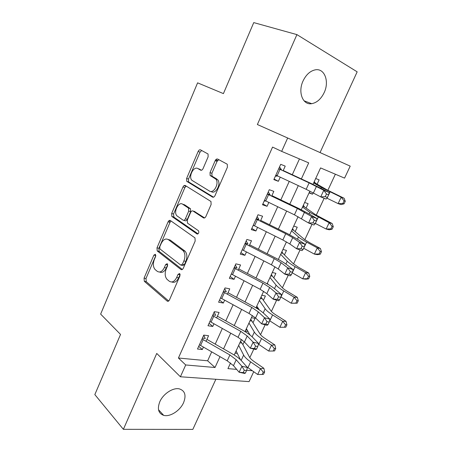 <?xml version="1.0" encoding="UTF-8"?>
<svg xmlns="http://www.w3.org/2000/svg" width="452" height="452" viewBox="0 0 452 452"><rect width="100%" height="100%" fill="white"/><g stroke="black" fill="none" stroke-linecap="round" stroke-linejoin="round"><path stroke-width="0.68" d="M155.415 254.273L153.889 255.114L144.058 278.144L144.312 281.308L167.138 301.049C168.003 301.608 168.771 301.241 169.449 299.947L179.964 275.867L179.704 273.511L178.054 274.347L176.687 277.471C174.5 281.652 172.026 282.901 169.257 281.206L167.031 279.353C164.901 276.754 164.618 273.313 166.183 269.025L167.511 265.957L167.274 263.669L165.686 264.505L164.37 267.561C162.251 271.663 159.872 272.912 157.228 271.307L155.115 269.55C153.075 267.059 152.821 263.708 154.347 259.505L155.629 256.499L155.415 254.273M155.85 255.459L145.99 278.511L146.25 281.669L168.675 301.004M180.167 274.437L178.642 277.861L176.687 277.471M167.726 264.714L166.308 267.968L164.37 267.561M303.038 80.993C297.659 92.361 302.897 105.327 311.694 103.683C316.886 102.711 321.044 99.022 324.163 92.626C329.598 81.496 324.564 67.896 315.208 69.857C310.134 70.97 306.077 74.682 303.038 80.993M159.788 401.783C157.104 408.902 158.392 413.422 163.658 415.348C169.997 417.219 180.139 410.659 183.58 402.653C186.393 395.393 185.015 390.81 179.444 388.906C173.223 387.274 163.178 393.765 159.788 401.783M208.123 156.827L208.044 154.002L200.547 149.872C199.643 149.555 198.846 150.075 198.168 151.431L186.625 178.455L186.744 181.32L212.485 197.078C213.446 197.484 214.293 196.993 215.011 195.603L227.384 167.268L227.294 164.353L226.904 164.019L217.694 159.076C216.728 158.737 215.892 159.262 215.186 160.652L210.016 172.596L210.123 175.506L215.819 179.122C219.599 183.173 213.683 194.055 209.4 191.021L191.829 180.252C188.213 176.534 193.71 165.816 197.857 168.562L200.626 170.15C201.541 170.5 202.349 169.997 203.044 168.63L208.123 156.827M320.056 152.573L357.165 71.834L296.913 34.612L253.753 22.6L223.418 93.609L197.597 82.846L100.643 314.106L120.537 334.435L94.835 394.602L123.379 429.327L156.742 353.441L180.404 376.77L185.71 364.962L178.427 358.012L272.562 147.092L281.664 151.369L287.67 138.001L350.198 166.133L344.571 178.128L320.581 167.924L313.004 184.337M296.913 34.612L257.38 124.532L287.67 138.001M170.347 220.508C169.506 220.096 168.76 220.531 168.104 221.825L156.991 247.849L157.206 250.922L180.907 269.482C181.8 269.997 182.591 269.59 183.286 268.268L195.174 241.035L194.976 237.888L170.347 220.508M171.67 213.474L182.992 186.958C183.659 185.636 184.433 185.156 185.303 185.523L210.977 201.49L211.118 204.519L205.909 216.457C205.191 217.824 204.366 218.293 203.423 217.853L193.032 211.027C192.128 210.609 191.332 211.073 190.642 212.412L187.326 220.101L187.501 223.147L198.552 230.808C199.134 232.831 198.609 233.87 196.97 233.933L171.833 216.446L171.67 213.474L173.574 214.011L184.879 187.569L182.992 186.958M123.379 429.327L192.829 429.4L215.864 379.273M313.163 192.767L312.501 194.202L309.224 192.518M317.168 184.117L319.129 179.873L315.705 178.489M306.151 207.926L308.111 203.688L304.648 202.439M295.275 231.435L297.23 227.198L293.732 226.09M284.534 254.645L286.489 250.414L282.952 249.436M273.929 277.568L275.884 273.341L272.307 272.494M258.81 309.145L256.267 307.247M263.454 300.201L265.409 295.981L261.798 295.258M247.391 330.406L246.063 329.35M253.109 322.553L255.064 318.338L251.425 317.739M206.044 341.316L208.575 335.723L203.773 335.096L197.501 349.017L202.326 349.543L203.423 347.119M216.621 317.914L219.096 312.439L214.333 311.66L207.982 325.762L212.768 326.446L213.965 323.796M227.339 294.207L229.757 288.856L225.034 287.913L218.598 302.196L223.344 303.043L224.644 300.162M238.198 270.183L240.554 264.962L235.871 263.849L229.35 278.325L234.057 279.336L235.469 276.217M249.199 245.837L251.498 240.746L246.86 239.464L240.249 254.137L244.916 255.312L246.436 251.95M260.352 221.158L262.589 216.209L257.996 214.751L251.295 229.622L255.917 230.972L257.55 227.362M271.658 196.151L273.827 191.343L269.279 189.704L262.488 204.773L267.064 206.304L268.816 202.434M178.427 358.012L207.637 360.792L211.689 351.882M215.22 344.125L222.333 328.485M225.797 320.869L233.113 304.778M236.515 297.309L244.04 280.76M247.374 273.437L255.114 256.414M258.374 249.25L266.341 231.746M269.528 224.74L277.714 206.739M280.828 199.897L289.246 181.388M292.28 174.715L299.456 158.94M283.11 170.799L285.218 166.138L280.715 164.319L273.833 179.591L278.364 181.303L280.234 177.173M249.82 357.651L253.826 349.063M260.538 334.678L265.149 324.785M271.392 311.4L276.624 300.179M282.387 287.822L288.257 275.228M293.529 263.934L300.055 249.933M304.817 239.729L312.016 224.282M316.253 215.197L324.146 198.275M327.847 190.337L335.367 174.212M242.893 344.633L244.233 341.746M237.334 353.385L235.08 353.136M242.345 340.102L241.17 339.949M248.012 331.491L245.255 331.096M258.968 309.388L258.278 309.264M312.501 194.202L309.055 192.897M253.713 371.725L249.069 381.618L180.404 376.77M301.36 178.924L308.71 162.873L281.664 151.369M185.71 364.962L215.022 367.504L219.988 356.656M223.548 348.882L230.729 333.192M234.226 325.553L241.617 309.417M245.046 301.925L252.651 285.319M256.013 277.974L263.832 260.9M267.121 253.708L275.161 236.147M278.381 229.119L286.647 211.056M289.794 204.191L298.292 185.625M230.537 362.99L227.932 368.623L236.673 369.38M246.634 370.25L252.312 370.742M309.886 191.089L301.292 209.717M298.083 216.661L289.732 234.752M286.444 241.882L278.33 259.454M274.957 266.759L267.081 283.822M263.629 291.303L255.979 307.868M252.448 315.519L245.024 331.598M241.419 339.412L234.215 355.018M207.637 360.792L215.022 367.504M236.424 351.554L235.989 351.181M202.326 349.543L198.722 346.311M212.768 326.446L209.073 323.338M223.344 303.043L219.553 300.077M234.057 279.336L230.17 276.505M244.916 255.312L240.927 252.628M255.917 230.972L251.832 228.429M184.06 185.608L185.891 186.258M267.064 206.304L262.878 203.914M278.364 181.303L274.07 179.065M159.646 272.036C162.195 273.098 164.415 271.748 166.308 267.968M171.811 281.986C174.449 283.025 176.726 281.652 178.642 277.861M171.082 221.028L170.014 222.339L158.912 248.295L159.127 251.363L182.325 269.482M159.782 246.792L159.929 248.945L180.794 265.109L182.45 264.256L183.896 260.94C185.456 256.736 185.218 253.346 183.184 250.753L168.285 239.6C165.596 238.17 163.217 239.503 161.149 243.6L159.782 246.792M181.444 265.256L182.738 265.539L184.399 264.686L182.45 264.256M168.065 239.447L170.206 240.074L185.122 251.216C187.156 253.798 187.399 257.188 185.84 261.375L184.399 264.686M186.207 186.083L184.879 187.569M204.598 217.92L194.343 211.412M198.038 233.848L173.918 217.135L172.02 216.604M182.653 204.208C178.529 201.129 173.133 212.18 176.941 215.841L183.066 220.141C183.947 220.57 184.727 220.118 185.405 218.796L188.71 211.129L188.557 208.135L182.653 204.208L184.552 204.773L183.077 204.332M183.715 220.322L184.975 220.678C185.857 221.101 186.636 220.655 187.32 219.333L185.405 218.796M184.552 204.773L190.462 208.7L190.62 211.689L187.32 219.333M173.574 214.011L173.918 217.135M198.818 168.901L201.496 170.234M211.299 191.642C215.587 194.676 221.497 183.823 217.711 179.783L214.909 178.342M218.808 159.675L217.062 161.353L211.903 173.263L212.011 176.167L216.796 179.003M201.694 150.488L200.033 152.132L188.507 179.082L188.625 181.947L213.53 197.168M240.611 341.164L242.865 344.577L249.447 357.046C250.182 358.391 251.747 359.899 254.137 361.572L263.872 368.295L264.646 371.973L263.267 372.132L262.166 374.465L263.544 374.296L264.646 371.973M262.166 374.465L257.674 374.505L246.995 366.99M257.674 374.505L260.42 368.674L250.64 361.888C247.041 359.363 244.707 357.091 243.639 355.074L238.667 345.373M240.487 359.769L236.108 350.91M241.537 343.011L239.854 342.802M263.267 372.132L260.42 368.674L263.872 368.295M203.716 335.226L204.948 337.813M202.027 338.977L229.91 354.967L236.21 359.769L241.916 366.278L247.436 367.493L241.679 360.995C239.498 358.594 236.356 356.204 232.238 353.843L206.92 339.39M199.417 344.769L227.215 360.82L233.486 365.662L239.131 372.256L241.916 366.278L244.289 370.211L243.17 372.606L245.391 373.081L246.509 370.691L244.289 370.211M205.344 338.475L202.417 338.107M245.391 373.081L244.662 373.437L239.131 372.256L243.17 372.606M246.509 370.691L247.436 367.493M250.747 319.208L260.137 334.107C260.928 335.367 262.539 336.802 264.974 338.424L274.884 344.961L275.709 348.554L274.353 348.639L273.24 351.006L274.596 350.91L275.709 348.554M273.24 351.006L268.708 351.063L258.448 344.181M268.708 351.063L271.494 345.153L261.538 338.559C257.872 336.107 255.465 333.943 254.323 332.067L248.979 323.039M250.024 335.017L246.385 328.649M251.702 321.022L250.029 320.756M274.353 348.639L271.494 345.153L274.884 344.961M261.007 296.981L270.968 310.874C271.81 312.038 273.471 313.406 275.946 314.976L286.031 321.321L286.918 324.824L285.591 324.835L284.461 327.231L285.788 327.214L286.918 324.824M285.788 327.214L279.895 327.304L269.573 320.711M284.461 327.231L279.895 327.304L282.715 321.315L272.579 314.925C268.844 312.547 266.369 310.49 265.143 308.756L259.42 300.422M259.352 309.965L256.792 306.106M261.99 298.761L260.335 298.439M285.591 324.835L282.715 321.315L286.031 321.321M271.392 274.477L272.403 276.223L281.941 287.336C282.839 288.404 284.545 289.698 287.071 291.218L297.337 297.359L298.275 300.778L296.981 300.71L295.834 303.134L297.133 303.196L298.275 300.778M297.133 303.196L291.229 303.23L280.861 296.936M295.834 303.134L291.229 303.23L294.082 297.162L283.766 290.975C279.969 288.67 277.415 286.726 276.11 285.139L269.991 277.522M268.29 284.511L267.335 283.274M272.403 276.223L270.765 275.844M296.981 300.71L294.082 297.162L297.337 297.359M281.912 251.691L282.952 253.397L293.06 263.493L298.337 267.143L308.789 273.081L309.789 276.404L308.524 276.257L307.36 278.714L308.631 278.856L309.789 276.404M308.631 278.856L305.914 279.183L302.716 278.833L292.241 272.788M307.36 278.714L302.716 278.833L305.608 272.68L295.105 266.703C291.235 264.482 288.608 262.652 287.218 261.211L280.698 254.323M282.952 253.397L281.325 252.962M308.524 276.257L305.608 272.68L308.789 273.081M214.129 312.112L215.401 314.654M212.553 315.615L240.775 331.361L247.21 336L253.131 342.164L258.634 343.509L252.657 337.356C250.402 335.079 247.187 332.774 243.023 330.44L217.395 316.202M209.909 321.485L238.046 337.294L244.447 341.972L250.312 348.226L253.131 342.164L255.549 346.068L254.419 348.498L256.629 349.023L257.759 346.599L255.549 346.068M215.802 315.304L212.898 314.841M256.629 349.023L255.821 349.537L250.312 348.226L254.419 348.498M257.759 346.599L258.634 343.509M224.678 288.698L225.989 291.19M223.215 291.941L251.787 307.439L258.358 311.914L264.505 317.722L269.991 319.202L263.787 313.4C261.448 311.247 258.171 309.027 253.951 306.733L228.011 292.715M220.536 297.891L249.024 313.451L255.561 317.965L261.646 323.864L264.505 317.722L266.968 321.592L265.821 324.056L268.019 324.638L269.166 322.18L266.968 321.592M226.401 291.834L223.52 291.274M268.019 324.638L267.138 325.31L261.646 323.864L265.821 324.056M269.166 322.18L269.991 319.202M169.189 222.118L169.946 220.344M235.362 264.979L236.712 267.42M234.023 267.957L262.951 283.201L269.658 287.495L276.036 292.941L281.494 294.557L275.065 289.116C272.641 287.099 269.296 284.963 265.025 282.709L238.769 268.923M231.305 273.985L260.143 289.291L266.821 293.63L273.138 299.167L276.036 292.941L278.539 296.778L277.375 299.275L279.568 299.913L280.732 297.422L278.539 296.778M237.13 268.053L234.277 267.392M279.568 299.913L278.601 300.749L273.138 299.167L277.375 299.275M280.732 297.422L281.494 294.557M188.834 208.084L189.456 208.4M246.193 240.95L247.577 243.334M244.973 243.656L274.262 258.629L281.11 262.748L287.726 267.816L293.162 269.578L286.495 264.505C283.986 262.623 280.573 260.578 276.245 258.363L249.662 244.809M242.221 249.758L271.42 264.799L278.234 268.968L284.788 274.127L287.726 267.816L290.274 271.624L289.094 274.155L291.28 274.85L292.455 272.324L290.274 271.624M248.012 243.956L245.182 243.193M291.28 274.85L290.229 275.856L284.788 274.127L289.094 274.155M292.455 272.324L293.162 269.578M292.563 228.616L293.63 230.288L304.32 239.328L309.756 242.747L320.4 248.47L321.462 251.702L320.225 251.47L319.044 253.967L320.287 254.188L321.462 251.702M320.287 254.188L317.479 254.657L314.36 254.103L303.693 248.272M319.044 253.967L314.36 254.103L317.293 247.865L306.597 242.102C302.654 239.961 299.947 238.255 298.473 236.967L291.54 230.831M293.63 230.288L292.02 229.791M320.225 251.47L317.293 247.865L320.4 248.47M254.075 225.621L253.103 225.61M257.16 216.598L258.589 218.932M256.069 219.022L285.726 233.724L292.726 237.662L299.58 242.34L304.993 244.244L298.083 239.56L287.619 233.684L260.708 220.378M253.278 225.215L282.845 239.978L289.805 243.961L296.597 248.741L299.58 242.34L302.173 246.114L300.976 248.679L303.151 249.431L304.349 246.871L302.173 246.114M259.03 219.542L256.227 218.672M303.151 249.431L302.015 250.611L296.597 248.741L300.976 248.679M304.349 246.871L304.993 244.244M303.348 205.253L304.445 206.886L315.733 214.847L332.163 223.531L333.293 226.661L332.084 226.345L330.892 228.876L332.101 229.181L333.293 226.661M332.101 229.181L329.209 229.797L326.163 229.028L315.298 223.424M330.892 228.876L326.163 229.028L329.135 222.706L309.88 212.4L302.524 207.033M304.445 206.886L302.857 206.321M332.084 226.345L329.135 222.706L332.163 223.531M215.666 159.838L217.44 160.68M215.819 159.652L217.582 160.494M265.883 201.016L264.166 201.055M268.279 191.925L269.748 194.196M267.318 194.061L297.354 208.474L311.597 216.502L316.982 218.559L309.829 214.271L299.145 208.671L271.895 195.614M264.488 200.332L294.433 214.819L308.575 222.994L311.597 216.502L314.242 220.243L313.027 222.847L315.191 223.661L316.4 221.062L314.242 220.243M270.2 194.801L267.426 193.818M315.191 223.661L313.971 225.017L308.575 222.994L313.027 222.847M316.4 221.062L316.982 218.559M314.276 181.585L315.4 183.179L327.304 190.032L344.091 198.242L345.283 201.276L344.108 200.869L342.898 203.434L344.079 203.829L345.283 201.276M344.079 203.829L341.096 204.598L338.124 203.615L326.875 198.14M342.898 203.434L338.124 203.615L341.147 197.202L321.44 187.501L313.654 182.93M315.4 183.179L313.829 182.557M344.108 200.869L341.147 197.202L344.091 198.242M277.805 176.037L275.375 176.173M279.545 166.918L281.059 169.133M278.714 168.754L309.134 182.879L323.79 190.303L329.146 192.512L310.835 183.32L283.24 170.523M275.85 175.116L306.173 189.309L320.722 196.886L323.79 190.303L326.48 194.004L325.248 196.643L327.401 197.518L328.632 194.885L326.48 194.004M281.523 169.72L278.771 168.63M327.401 197.518L326.09 199.061L320.722 196.886L325.248 196.643M328.632 194.885L329.146 192.512M155.816 255.544L153.889 255.114M180.003 274.748L178.054 274.347M167.624 264.917L165.686 264.505M168.28 301.241L167.138 301.049M146.284 281.703L144.346 281.336M145.99 278.511L144.058 278.144M181.873 269.686L180.907 269.482M159.228 251.453L157.307 251.013M158.912 248.295L156.991 247.849M170.014 222.339L168.104 221.825M185.84 261.375L183.896 260.94M184.614 250.764L182.681 250.306M170.206 240.074L168.285 239.6M204.067 218.039L203.423 217.853M194.942 211.587L193.032 211.027M197.49 234.074L196.97 233.933M190.62 211.689L188.71 211.129M190.23 208.496L188.326 207.931M200.976 170.274L200.626 170.15M199.733 169.229L197.857 168.562M212.344 176.45L210.451 175.788M211.903 173.263L210.016 172.596M217.062 161.353L215.186 160.652M212.994 197.242L212.485 197.078M188.891 182.173L187.004 181.546M188.507 179.082L186.625 178.455M200.033 152.132L198.168 151.431M247.939 367.674L250.64 361.888M241.153 360.43L243.639 355.074M229.91 354.967L227.215 360.82M236.21 359.769L233.486 365.662M203.191 339.684L200.581 345.481M258.798 344.418L261.538 338.559M252.114 336.819L254.323 332.067M269.804 320.863L272.579 314.925M263.222 312.891L265.143 308.756M280.958 296.992L283.766 290.975M274.483 288.642L276.11 285.139M292.258 272.799L295.105 266.703M285.896 264.064L287.218 261.211M240.775 331.361L238.046 337.294M247.21 336L244.447 341.972M213.734 316.31L211.084 322.18M251.787 307.439L249.024 313.451M258.358 311.914L255.561 317.965M224.418 292.625L221.734 298.574M262.951 283.201L260.143 289.291M269.658 287.495L266.821 293.63M235.238 268.624L232.52 274.652M274.262 258.629L271.42 264.799M281.11 262.748L278.234 268.968M246.204 244.306L243.447 250.414M303.71 248.284L306.597 242.102M297.461 239.148L298.473 236.967M285.726 233.724L282.845 239.978M292.726 237.662L289.805 243.961M257.318 219.661L254.527 225.853M315.321 223.429L318.248 217.163M309.185 213.892L309.88 212.4M297.354 208.474L294.433 214.819M304.495 212.225L301.541 218.615M268.584 194.682L265.753 200.954M327.084 198.242L330.05 191.891M321.078 188.281L321.44 187.501M309.134 182.879L306.173 189.309M316.434 186.433L313.434 192.914M280.003 169.359L277.132 175.721M311.694 103.683L304.038 100.802M163.658 415.348L158.522 409.727M146.25 281.669L144.312 281.308M159.127 251.363L157.206 250.922M185.122 251.216L183.184 250.753M190.462 208.7L188.557 208.135M173.737 216.977L171.833 216.446M217.711 179.783L215.819 179.122M212.011 176.167L210.123 175.506M188.625 181.947L186.744 181.32"/></g></svg>
